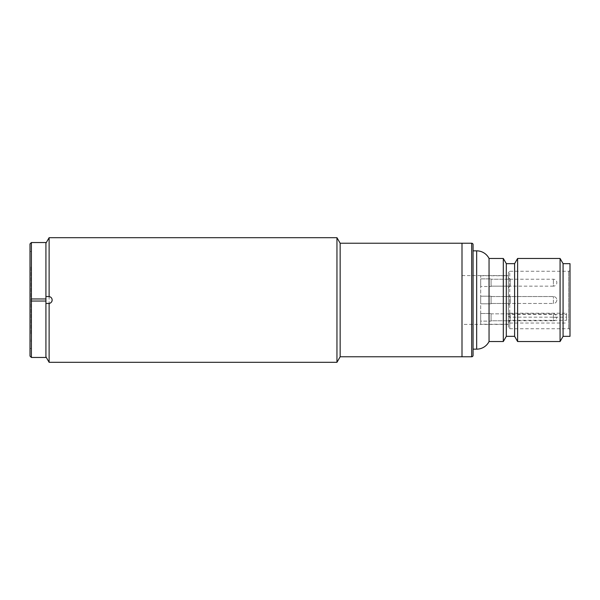<?xml version="1.0" encoding="UTF-8"?>
<svg xmlns="http://www.w3.org/2000/svg" width="600" height="600" viewBox="0 0 600 600"><rect width="100%" height="100%" fill="white"/><g stroke="black" fill="none" stroke-linecap="round" stroke-linejoin="round"><path stroke-width="0.45" stroke-dasharray="3 2.25" d="M508.388 322.5L510.112 320.767L510.112 313.845L491.077 313.845L491.077 320.767L553.388 320.767L553.388 313.845L553.388 320.767C555.067 320.955 556.222 319.8 556.845 317.31L553.388 317.31L556.845 317.31C555.9 314.52 554.745 313.365 553.388 313.845L491.077 313.845L491.077 320.767L491.077 313.845L491.077 320.767L510.112 320.767L510.112 313.845L508.388 312.112L508.388 322.5L508.388 312.112M480.69 313.5L480.69 321.112L491.077 321.112L491.077 313.5L491.077 321.112L491.077 313.5L491.077 321.112L480.69 321.112L480.69 313.5L491.077 313.5L480.69 313.5L480.69 321.112L480.69 313.5M556.845 300A3.465 3.465 0 0 1 553.388 303.465L553.388 296.535L553.388 303.465A3.465 3.465 0 0 0 556.845 300A3.465 3.465 180 0 0 553.388 296.535A3.465 3.465 180 0 1 556.845 300M491.077 300L491.077 303.81L491.077 300M480.69 300L480.69 303.81L480.69 300M508.388 287.888L510.112 286.155L510.112 279.233L491.077 279.233L553.388 279.233A3.465 3.465 180 0 1 556.845 282.69A3.465 3.465 0 0 1 553.388 286.155L553.388 279.233L553.388 286.155L491.077 286.155L491.077 279.233L491.077 286.5L491.077 279.233L491.077 286.155L510.112 286.155L510.112 279.233L508.388 277.5L508.388 287.888L508.388 277.5M480.69 282.69L480.69 286.5L480.69 282.69M491.077 282.69L491.077 278.888L491.077 282.69M480.69 324.233L480.69 275.767L480.69 324.233L508.388 324.233L508.388 275.767L508.388 324.233M480.69 275.767L508.388 275.767M510.112 303.465L510.112 296.535L508.388 294.81L508.388 305.19L508.388 294.81L508.388 305.19L508.388 294.81L510.112 296.535L491.077 296.535L491.077 303.465L491.077 296.535L491.077 303.465L491.077 296.535L553.388 296.535L491.077 296.535L510.112 296.535L510.112 303.465L508.388 305.19L510.112 303.465L510.112 296.535L510.112 303.465L491.077 303.465L553.388 303.465L510.112 303.465M480.69 278.888L491.077 278.888L491.077 286.5L491.077 278.888L480.69 278.888L480.69 286.5L491.077 286.5L480.69 286.5L480.69 278.888M480.69 296.19L491.077 296.19L491.077 303.81L491.077 296.19L491.077 303.81L491.077 296.19L480.69 296.19L480.69 303.81L491.077 303.81L480.69 303.81L480.69 296.19L480.69 303.81L480.69 296.19L491.077 296.19L480.69 296.19M570 330.112L570 269.888L570 330.112A1.388 1.388 0 0 0 568.612 328.733L509.768 328.733L509.768 323.04L508.388 322.05L508.388 320.317L566.535 320.317L566.535 313.222L508.388 313.222L508.388 320.317M570 269.888A1.388 1.388 0 0 1 568.612 271.267L509.768 271.267L509.768 328.733L508.388 327.345L508.388 322.05M517.612 341.535L517.612 258.465M560.077 258.465L560.077 341.535M514.612 336.345L514.612 263.655M563.077 263.655L563.077 336.345M506.31 336.345L506.31 263.655M570 263.655L570 336.345M503.31 341.535L503.31 258.465M489.045 341.535L489.045 258.465M473.077 349.155L473.077 250.845L473.077 349.155M566.535 313.222L566.535 314.445L508.388 314.445L508.388 272.655L509.768 271.267L509.768 317.168L566.535 317.168L566.535 320.317M508.388 272.655L508.388 327.345M462 324.405L462 275.595L462 324.405L508.388 324.405L508.388 275.595L508.388 313.222M462 275.595L508.388 275.595M462 356.767L462 243.233L462 356.767M509.768 323.04L566.535 323.04M508.388 316.178L509.768 317.168M566.535 314.445L566.535 317.168M473.077 244.612L473.077 355.388M508.388 314.445L508.388 324.405M31.388 357.465L31.388 298.965L45.922 298.965L31.388 298.965L45.922 298.965L45.922 301.035L31.388 301.035L31.388 242.535M31.388 300L31.388 348.465L31.388 300M30 300L30 348.465L30 300M45.922 298.965L45.922 242.535M45.922 357.465L45.922 301.035L31.388 301.035L45.922 301.035M30 356.077L30 243.923M31.388 298.965L31.388 301.035M31.388 266.257L31.388 333.743L31.388 266.257M31.388 333.743L31.035 341.535L31.388 333.743M31.035 333.743L31.035 266.257L31.035 333.743M336.952 237.69L336.952 362.31M49.117 362.31L49.117 237.69M340.155 243.233L340.155 356.767M45.922 303.465L45.922 243.233L45.922 303.465M52.155 300A3.465 3.465 0 0 0 48.69 296.535L45.922 296.535M568.612 328.733L568.612 271.267L568.612 328.733M476.678 349.155L476.678 250.845M471.69 356.767L471.69 243.233M480.69 303.81L491.077 303.81L480.69 303.81M30 348.465L31.388 348.465M30 251.535L31.388 251.535"/><path stroke-width="0.9" d="M473.077 349.155L476.678 349.155A13.845 13.845 0 0 0 489.045 341.535L503.31 341.535L506.31 336.345L514.612 336.345L517.612 341.535L560.077 341.535L560.077 258.465L517.612 258.465L517.612 341.535M473.077 250.845L476.678 250.845A13.845 13.845 0 0 1 489.045 258.465L489.045 341.535M471.69 356.767A1.388 1.388 0 0 0 473.077 355.388L473.077 244.612A1.388 1.388 0 0 0 471.69 243.233L471.69 356.767L462 356.767L462 243.233L471.69 243.233M489.045 258.465L503.31 258.465L506.31 263.655L514.612 263.655L517.612 258.465M563.077 336.345L563.077 263.655L570 263.655L570 336.345L563.077 336.345L560.077 341.535M563.077 263.655L560.077 258.465M514.612 263.655L514.612 336.345M506.31 263.655L506.31 336.345M503.31 258.465L503.31 341.535M340.155 243.233L462 243.233L462 356.767L340.155 356.767L340.155 243.233L336.952 237.69L336.952 362.31L49.117 362.31L49.117 303.435L45.922 303.465L48.69 303.465A3.465 3.465 0 0 0 52.155 300C52.005 301.905 50.992 303.045 49.117 303.435M31.388 242.535L30 243.923L30 356.077L31.388 357.465L45.922 357.465L45.922 298.965L31.388 298.965L31.388 242.535L45.922 242.535L45.922 298.965M31.388 298.965L31.388 357.465M31.388 301.035L45.922 301.035M45.922 243.233L49.117 237.69L49.117 296.565C50.992 296.955 52.005 298.095 52.155 300M45.922 296.535L49.117 296.565M476.678 250.845L476.678 349.155M49.117 237.69L336.952 237.69M45.922 356.767L49.117 362.31M340.155 356.767L336.952 362.31"/></g></svg>
